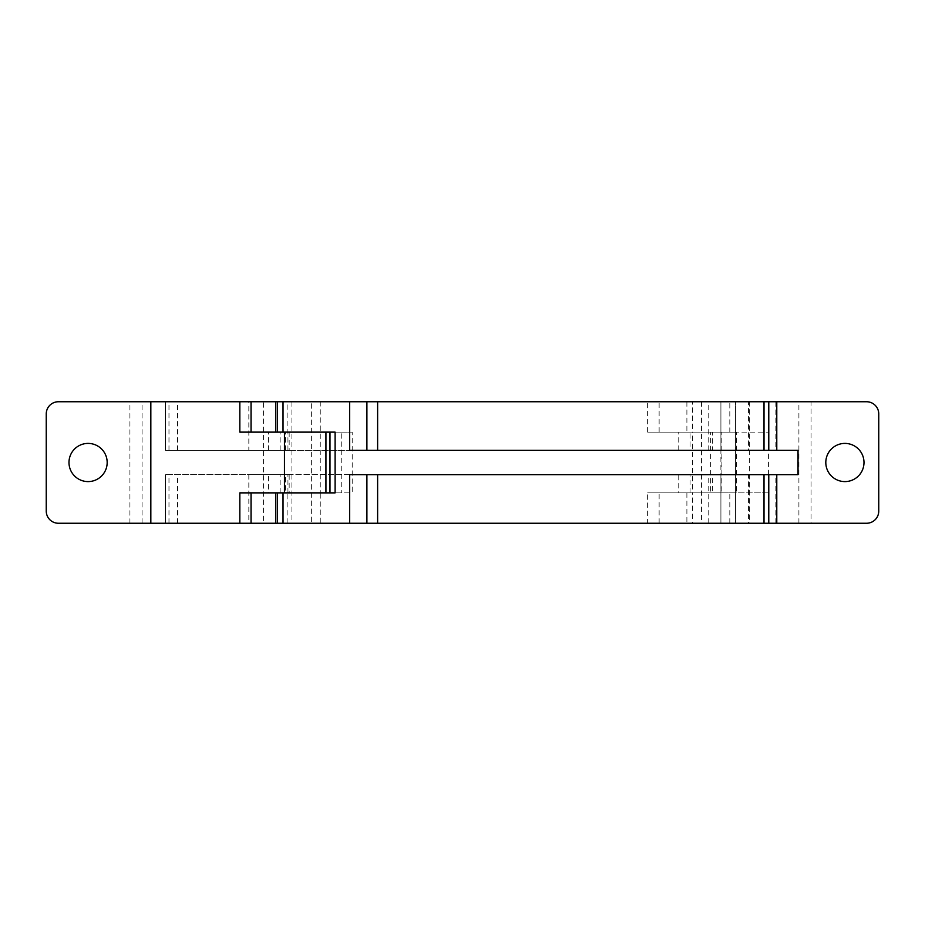 <?xml version="1.0" encoding="UTF-8"?>
<svg xmlns="http://www.w3.org/2000/svg" width="925" height="925" viewBox="0 0 925 925"><rect width="100%" height="100%" fill="white"/><g stroke="black" fill="none" stroke-linecap="round" stroke-linejoin="round"><path stroke-width="0.69" stroke-dasharray="4.62 3.47" d="M168.974 450.348L168.974 401.751L251.045 401.751L248.825 401.751L248.825 450.348L289.167 450.348L165.413 450.348L165.413 401.751L720.91 401.751L701.474 401.751L720.91 401.751L720.91 523.249L701.474 523.249L720.91 523.249L720.91 492.875L712.458 492.875L712.458 474.652L720.91 474.652L165.413 474.652L289.167 474.652L289.167 492.875L285.536 492.875L285.536 474.652M168.974 401.751L165.413 401.751L165.413 450.348L720.91 450.348L712.458 450.348L712.458 432.125L768.571 432.125L736.404 432.125L736.404 492.875L768.571 492.875L768.571 432.125M811.052 401.751L866.598 401.751A12.152 12.152 0 0 1 878.75 413.891L878.75 511.109A12.152 12.152 0 0 1 866.598 523.249L811.052 523.249L811.052 401.751L58.402 401.751A12.152 12.152 0 0 0 46.25 413.891L46.25 511.109A12.152 12.152 0 0 0 58.402 523.249L129.916 523.249L129.916 401.751M811.052 523.249L129.916 523.249M150.833 523.249L150.833 401.751M352.205 432.125L335.093 432.125L352.205 432.125L352.205 492.875L335.093 492.875L352.205 492.875M736.404 492.875L721.893 492.875L721.893 432.125L736.404 432.125M248.825 450.348L690.038 450.348L690.038 432.125L647.616 432.125L692.582 432.125L692.582 401.751L776.78 401.751L720.91 401.751L720.91 450.348L720.91 401.751M775.855 401.751L775.855 450.348L748.475 450.348L748.475 401.751L764.015 401.751L748.475 401.751M748.475 450.348L349.604 450.348M692.582 401.751L749.435 401.751L749.435 523.249L686.893 523.249L776.78 523.249L720.91 523.249L720.91 474.652L720.91 492.875L735.491 492.875L686.893 492.875L692.582 492.875L692.582 432.125L710.643 432.125L710.643 492.875L647.616 492.875L678.753 492.875L678.753 474.652L712.458 474.652M798.032 474.652L748.475 474.652L748.475 523.249L764.015 523.249L748.475 523.249M748.475 474.652L349.604 474.652M775.855 450.348L798.032 450.348M287.941 450.348L287.941 432.125L275.604 432.125L287.12 432.125L287.12 401.751L263.405 401.751L263.405 523.249L320.258 523.249L320.258 492.875L341.244 492.875L341.244 432.125L329.994 432.125M341.244 492.875L329.994 492.875M284.461 432.125L325.947 432.125L284.461 432.125M341.244 432.125L287.12 432.125M749.435 401.751L320.258 401.751L320.258 492.875L325.947 492.875L289.167 492.875M311.355 523.249L291.918 523.249L311.355 523.249L311.355 401.751L291.918 401.751L311.355 401.751M749.435 523.249L320.258 523.249M287.12 401.751L320.258 401.751M768.571 492.875L692.582 492.875L692.582 523.249M729.813 432.125L735.491 432.125L735.491 401.751L735.491 523.249L735.491 432.125L686.893 432.125L729.813 432.125L729.813 401.751M287.941 432.125L239.829 432.125M690.038 432.125L712.458 432.125M239.829 492.875L268.447 492.875L268.447 474.652M285.536 492.875L268.447 492.875M712.458 492.875L678.753 492.875M720.91 523.249L165.413 523.249L659.132 523.249L647.616 523.249L647.616 492.875M263.405 523.249L647.616 523.249M248.825 401.751L263.405 401.751M844.907 481.59A19.09 19.09 0 0 0 863.996 462.5A19.09 19.09 0 0 0 844.907 443.41A19.09 19.09 0 0 0 825.805 462.5A19.09 19.09 0 0 0 844.907 481.59M88.083 481.59A19.09 19.09 0 0 0 107.173 462.5A19.09 19.09 0 0 0 88.083 443.41A19.09 19.09 0 0 0 68.993 462.5A19.09 19.09 0 0 0 88.083 481.59M287.12 523.249L287.12 492.875M659.132 523.249L659.132 492.875M647.616 432.125L647.616 401.751M659.132 432.125L659.132 401.751M287.941 492.875L287.941 474.652L248.825 474.652L678.753 474.652M287.941 474.652L289.167 474.652M165.413 523.249L165.413 474.652L165.413 523.249M690.038 450.348L712.458 450.348M721.893 492.875L710.643 492.875M721.893 432.125L710.643 432.125M798.899 523.249L798.899 401.751M142.068 523.249L142.068 401.751M775.855 523.249L775.855 474.652M729.813 523.249L729.813 492.875M168.974 523.249L168.974 474.652M280.148 492.875L280.148 474.652M690.038 492.875L690.038 474.652M708.758 523.249L708.758 474.652M177.565 523.249L177.565 474.652M268.447 450.348L268.447 432.125M280.148 450.348L280.148 432.125M285.536 450.348L285.536 432.125M678.753 450.348L678.753 432.125M708.758 450.348L708.758 401.751M177.565 450.348L177.565 401.751M686.893 492.875L686.893 523.249M248.825 474.652L248.825 523.249M289.167 432.125L289.167 450.348M701.474 401.751L701.474 523.249M291.918 401.751L291.918 523.249M686.893 401.751L686.893 432.125"/><path stroke-width="1.39" d="M764.015 474.652L764.015 523.249L58.402 523.249A12.152 12.152 0 0 1 46.25 511.109L46.25 413.891A12.152 12.152 0 0 1 58.402 401.751L251.045 401.751L251.045 432.125M776.78 474.652L776.78 523.249L866.598 523.249A12.152 12.152 0 0 0 878.75 511.109L878.75 413.891A12.152 12.152 0 0 0 866.598 401.751L768.779 401.751L768.779 450.348M107.173 462.5A19.09 19.09 0 0 0 78.532 445.966A19.09 19.09 0 0 0 78.532 479.034A19.09 19.09 0 0 0 107.173 462.5M335.093 492.875L335.093 432.125L329.994 432.125L329.994 492.875L335.093 492.875L239.829 492.875L239.829 523.249M768.779 401.751L251.045 401.751M776.78 523.249L768.779 523.249L768.779 474.652M764.015 523.249L768.779 523.249M377.62 523.249L377.62 474.652M377.62 450.348L377.62 401.751M349.604 523.249L349.604 474.652L798.032 474.652L798.032 450.348L349.604 450.348L349.604 401.751M335.093 432.125L239.829 432.125L239.829 401.751M251.045 492.875L251.045 523.249M275.604 523.249L275.604 492.875M150.833 523.249L150.833 401.751M863.996 462.5A19.09 19.09 0 0 0 835.356 445.966A19.09 19.09 0 0 0 835.356 479.034A19.09 19.09 0 0 0 863.996 462.5M275.604 432.125L275.604 401.751M366.901 401.751L366.901 450.348M366.901 523.249L366.901 474.652M283.027 523.249L283.027 492.875M283.027 432.125L283.027 401.751M284.461 492.875L284.461 432.125M776.78 450.348L776.78 401.751M764.015 401.751L764.015 450.348M277.338 492.875L277.338 523.249M277.338 401.751L277.338 432.125M325.947 432.125L325.947 492.875"/></g></svg>
